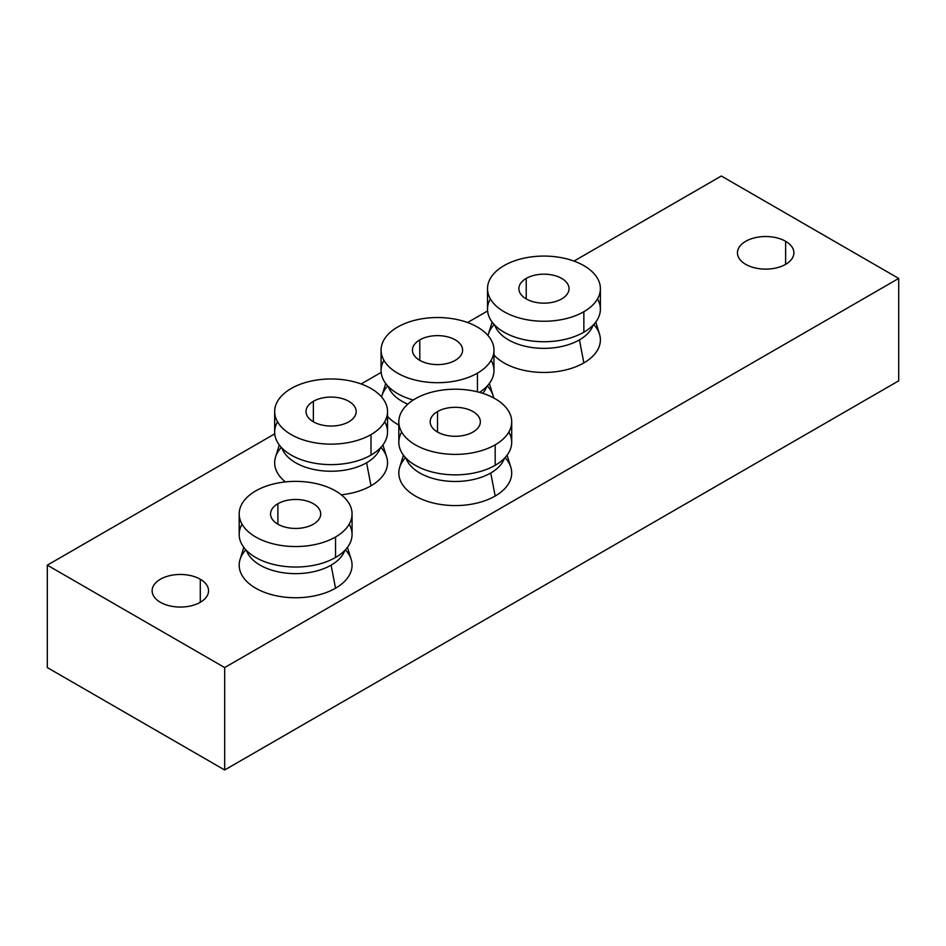 <?xml version="1.0" encoding="UTF-8"?>
<svg xmlns="http://www.w3.org/2000/svg" width="946" height="946" viewBox="0 0 946 946"><rect width="100%" height="100%" fill="white"/><g stroke="black" fill="none" stroke-linecap="round" stroke-linejoin="round"><path stroke-width="1.42" d="M47.3 667.569L224.675 769.985L898.7 380.836L898.7 278.431L898.7 380.836L224.675 769.985L224.675 667.569L224.675 769.985L47.3 667.569L47.3 565.164L47.3 667.569M721.325 176.015L898.7 278.431L224.675 667.569L47.3 565.164L274.742 433.847L47.3 565.164L224.675 667.569L898.7 278.431L721.325 176.015L573.997 261.084L721.325 176.015M361.147 383.97L381.167 372.405L361.147 383.97M467.572 322.527L487.592 310.962L467.572 322.527M785.629 241.301A28.214 16.295 180 0 1 785.629 264.348A28.214 16.295 180 0 1 745.708 264.348A28.214 16.295 180 0 1 745.708 241.301A28.214 16.295 180 0 1 785.629 241.301L785.629 264.348L785.629 241.301A28.214 16.295 0 0 0 754.873 237.777A28.214 16.295 0 0 0 737.454 252.83A28.214 16.295 0 0 0 745.708 264.348A28.214 16.295 0 0 0 776.465 267.884A28.214 16.295 0 0 0 793.883 252.83A28.214 16.295 0 0 0 785.629 241.301M200.292 579.248A28.214 16.295 180 0 1 200.292 602.283A28.214 16.295 180 0 1 160.382 602.283A28.214 16.295 180 0 1 160.371 579.248A28.214 16.295 180 0 1 200.292 579.248L200.292 602.283L200.292 579.248A28.214 16.295 0 0 0 169.535 575.712A28.214 16.295 0 0 0 152.117 590.765A28.214 16.295 0 0 0 160.382 602.283A28.214 16.295 0 0 0 191.127 605.818A28.214 16.295 0 0 0 208.546 590.765A28.214 16.295 0 0 0 200.292 579.248M505.034 457.639A56.441 32.59 180 0 1 495.172 496.035A56.441 32.59 180 0 1 421.644 499.169A56.441 32.59 180 0 1 405.491 457.639M380.871 447.399A56.441 32.59 180 0 1 371.009 485.795A56.441 32.59 180 0 1 341.293 494.805A56.441 32.59 180 0 0 371.009 485.795L366.575 462.76A50.173 28.959 0 0 0 380.268 448.037A50.173 28.959 0 0 1 366.575 462.76L371.009 485.795A56.441 32.59 180 0 0 386.654 457.001L382.905 444.963M279.295 444.963L275.546 457.001A56.441 32.59 180 0 0 285.432 481.916A56.441 32.59 180 0 1 281.329 447.399M345.396 549.803A56.441 32.59 180 0 1 335.534 588.211A56.441 32.59 180 0 1 262.007 591.333A56.441 32.59 180 0 1 245.854 549.803M487.296 385.956A56.441 32.59 180 0 1 493.658 397.911A56.441 32.59 180 0 0 493.079 395.558L489.33 383.52M398.822 425.038A56.441 32.59 180 0 1 387.541 416.453A56.441 32.59 180 0 0 398.822 425.038M385.72 383.52L381.971 395.558A56.441 32.59 180 0 0 381.581 396.989A56.441 32.59 180 0 1 387.754 385.956M593.721 324.513A56.441 32.59 180 0 1 583.859 362.909A56.441 32.59 180 0 1 493.966 354.998A56.441 32.59 180 0 0 583.859 362.909L579.425 339.874A50.173 28.959 0 0 0 593.118 325.152A50.173 28.959 0 0 1 579.425 339.874L583.859 362.909A56.441 32.59 180 0 0 599.504 334.104L595.755 322.078M492.145 322.078L488.396 334.115A56.441 32.59 180 0 0 488.006 335.546A56.441 32.59 180 0 1 494.179 324.513M507.068 455.203L510.816 467.241A56.441 32.59 180 0 1 495.172 496.035L490.738 473A50.173 28.959 0 0 0 504.431 458.278A50.173 28.959 0 0 1 490.738 473L495.172 496.035A56.441 32.59 180 0 1 429.129 501.877A56.441 32.59 180 0 1 399.709 467.241L403.457 455.203M406.094 458.278A50.173 28.959 0 0 0 440.789 480.249A50.173 28.959 0 0 0 490.738 473A50.173 28.959 0 0 1 440.789 480.249A50.173 28.959 0 0 1 406.094 458.278M401.683 432.038A56.441 32.59 0 0 0 425.641 470.008A56.441 32.59 0 0 0 495.172 465.314A56.441 32.59 0 0 0 508.842 432.038M511.703 421.798L511.703 442.279A56.441 32.59 180 0 1 495.172 465.314L495.172 444.833A56.441 32.59 0 0 0 511.703 421.798A56.441 32.59 0 0 0 476.867 391.691A56.441 32.59 0 0 0 415.353 398.751A56.441 32.59 0 0 0 398.822 421.798A56.441 32.59 0 0 0 433.658 451.904A56.441 32.59 0 0 0 495.172 444.833L495.172 465.314A56.441 32.59 180 0 1 433.658 472.385A56.441 32.59 180 0 1 398.822 442.279L398.822 421.798M415.353 398.751A56.441 32.59 180 0 1 495.172 398.751A56.441 32.59 180 0 1 495.172 444.833A56.441 32.59 180 0 1 415.353 444.833A56.441 32.59 180 0 1 415.353 398.751M473 432.038A25.081 14.486 0 0 0 473 411.557A25.081 14.486 0 0 0 437.525 411.557A25.081 14.486 0 0 0 437.525 432.038A25.081 14.486 0 0 0 473 432.038A25.081 14.486 0 0 0 480.343 421.798A25.081 14.486 0 0 0 464.864 408.412A25.081 14.486 0 0 0 437.525 411.557L437.525 432.038L437.525 411.557A25.081 14.486 0 0 0 430.182 421.798A25.081 14.486 0 0 0 445.661 435.172A25.081 14.486 0 0 0 473 432.038M281.932 448.037A50.173 28.959 0 0 0 316.626 470.008A50.173 28.959 0 0 0 366.575 462.76A50.173 28.959 0 0 1 316.626 470.008A50.173 28.959 0 0 1 281.932 448.037M277.521 421.798A56.441 32.59 0 0 0 301.478 459.768A56.441 32.59 0 0 0 371.009 455.073A56.441 32.59 0 0 0 384.679 421.798M387.541 411.557L387.541 432.038A56.441 32.59 180 0 1 371.009 455.073L371.009 434.592A56.441 32.59 0 0 0 387.541 411.557A56.441 32.59 0 0 0 352.704 381.451A56.441 32.59 0 0 0 291.191 388.51A56.441 32.59 0 0 0 274.659 411.557A56.441 32.59 0 0 0 309.496 441.664A56.441 32.59 0 0 0 371.009 434.592L371.009 455.073A56.441 32.59 180 0 1 309.496 462.145A56.441 32.59 180 0 1 274.659 432.038L274.659 411.557M291.191 388.51A56.441 32.59 180 0 1 371.009 388.51A56.441 32.59 180 0 1 371.009 434.592A56.441 32.59 180 0 1 291.191 434.592A56.441 32.59 180 0 1 291.191 388.51M348.838 421.798A25.081 14.486 0 0 0 348.838 401.317A25.081 14.486 0 0 0 313.363 401.317A25.081 14.486 0 0 0 313.363 421.798A25.081 14.486 0 0 0 348.838 421.798A25.081 14.486 0 0 0 356.181 411.557A25.081 14.486 0 0 0 340.702 398.171A25.081 14.486 0 0 0 313.363 401.317L313.363 421.798L313.363 401.317A25.081 14.486 0 0 0 306.019 411.557A25.081 14.486 0 0 0 321.498 424.931A25.081 14.486 0 0 0 348.838 421.798M347.43 547.367L351.179 559.405A56.441 32.59 180 0 1 335.534 588.211L331.1 565.164A50.173 28.959 0 0 0 344.793 550.442A50.173 28.959 0 0 1 331.1 565.164L335.534 588.211A56.441 32.59 180 0 1 269.492 594.041A56.441 32.59 180 0 1 240.071 559.405L243.82 547.367M246.457 550.442A50.173 28.959 0 0 0 281.151 572.413A50.173 28.959 0 0 0 331.1 565.164A50.173 28.959 0 0 1 281.151 572.413A50.173 28.959 0 0 1 246.457 550.442M242.046 524.202A56.441 32.59 0 0 0 266.003 562.184A56.441 32.59 0 0 0 335.534 557.49A56.441 32.59 0 0 0 349.204 524.202M352.066 513.962L352.066 534.443A56.441 32.59 180 0 1 335.534 557.49L335.534 536.997A56.441 32.59 0 0 0 352.066 513.962A56.441 32.59 0 0 0 317.229 483.855A56.441 32.59 0 0 0 255.716 490.915A56.441 32.59 0 0 0 239.184 513.962A56.441 32.59 0 0 0 274.021 544.068A56.441 32.59 0 0 0 335.534 536.997L335.534 557.49A56.441 32.59 180 0 1 274.021 564.549A56.441 32.59 180 0 1 239.184 534.443L239.184 513.962M255.716 490.915A56.441 32.59 180 0 1 335.534 490.915A56.441 32.59 180 0 1 335.534 536.997A56.441 32.59 180 0 1 255.716 536.997A56.441 32.59 180 0 1 255.716 490.915M313.363 524.202A25.081 14.486 0 0 0 313.363 503.721A25.081 14.486 0 0 0 277.888 503.721A25.081 14.486 0 0 0 277.888 524.202A25.081 14.486 0 0 0 313.363 524.202A25.081 14.486 0 0 0 320.706 513.962A25.081 14.486 0 0 0 305.227 500.576A25.081 14.486 0 0 0 277.888 503.721L277.888 524.202L277.888 503.721A25.081 14.486 0 0 0 270.544 513.962A25.081 14.486 0 0 0 286.023 527.336A25.081 14.486 0 0 0 313.363 524.202M482.779 393.347A50.173 28.959 0 0 0 486.693 386.595A50.173 28.959 0 0 1 482.779 393.347M388.357 386.595A50.173 28.959 0 0 0 407.797 404.167A50.173 28.959 0 0 1 388.357 386.595M493.966 350.115A56.441 32.59 0 0 0 459.129 320.008A56.441 32.59 0 0 0 397.616 327.068A56.441 32.59 0 0 0 381.084 350.115A56.441 32.59 0 0 0 415.921 380.221A56.441 32.59 0 0 0 477.434 373.15L477.434 391.833L477.434 373.15A56.441 32.59 0 0 0 493.966 350.115L493.966 370.596A56.441 32.59 180 0 1 479.504 392.365A56.441 32.59 0 0 0 491.104 360.355M383.946 360.355A56.441 32.59 0 0 0 413.284 400.016A56.441 32.59 180 0 1 381.084 370.596L381.084 350.115M397.616 327.068A56.441 32.59 180 0 1 477.434 327.068A56.441 32.59 180 0 1 477.434 373.15A56.441 32.59 180 0 1 397.616 373.15A56.441 32.59 180 0 1 397.616 327.068M455.263 360.355A25.081 14.486 0 0 0 455.263 339.874A25.081 14.486 0 0 0 419.788 339.874A25.081 14.486 0 0 0 419.788 360.355A25.081 14.486 0 0 0 455.263 360.355A25.081 14.486 0 0 0 462.606 350.115A25.081 14.486 0 0 0 447.127 336.729A25.081 14.486 0 0 0 419.788 339.874L419.788 360.355L419.788 339.874A25.081 14.486 0 0 0 412.444 350.115A25.081 14.486 0 0 0 427.923 363.489A25.081 14.486 0 0 0 455.263 360.355M494.782 325.152A50.173 28.959 0 0 0 529.476 347.123A50.173 28.959 0 0 0 579.425 339.874A50.173 28.959 0 0 1 529.476 347.123A50.173 28.959 0 0 1 494.782 325.152M490.371 298.912A56.441 32.59 0 0 0 514.328 336.882A56.441 32.59 0 0 0 583.859 332.188A56.441 32.59 0 0 0 597.529 298.912M600.391 288.672L600.391 309.153A56.441 32.59 180 0 1 583.859 332.188L583.859 311.707A56.441 32.59 0 0 0 600.391 288.672A56.441 32.59 0 0 0 565.554 258.565A56.441 32.59 0 0 0 504.041 265.625A56.441 32.59 0 0 0 487.509 288.672A56.441 32.59 0 0 0 522.346 318.767A56.441 32.59 0 0 0 583.859 311.707L583.859 332.188A56.441 32.59 180 0 1 522.346 339.259A56.441 32.59 180 0 1 487.509 309.153L487.509 288.672M504.041 265.625A56.441 32.59 180 0 1 583.859 265.625A56.441 32.59 180 0 1 583.859 311.707A56.441 32.59 180 0 1 504.041 311.707A56.441 32.59 180 0 1 504.041 265.625M561.688 298.912A25.081 14.486 0 0 0 561.688 278.431A25.081 14.486 0 0 0 526.213 278.431A25.081 14.486 0 0 0 526.213 298.912A25.081 14.486 0 0 0 561.688 298.912A25.081 14.486 0 0 0 569.031 288.672A25.081 14.486 0 0 0 553.552 275.286A25.081 14.486 0 0 0 526.213 278.431L526.213 298.912L526.213 278.431A25.081 14.486 0 0 0 518.869 288.672A25.081 14.486 0 0 0 534.348 302.046A25.081 14.486 0 0 0 561.688 298.912"/></g></svg>
